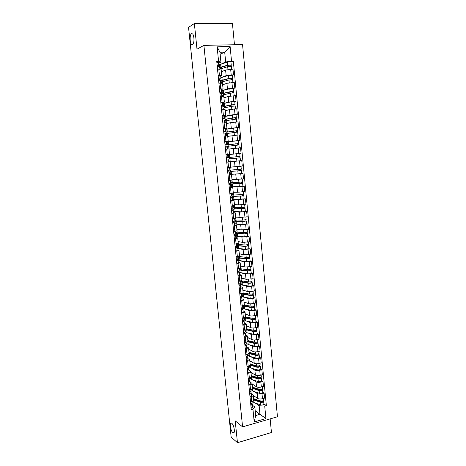 <?xml version="1.0" encoding="UTF-8"?>
<svg xmlns="http://www.w3.org/2000/svg" width="466" height="466" viewBox="0 0 466 466"><rect width="100%" height="100%" fill="white"/><g stroke="black" fill="none" stroke-linecap="round" stroke-linejoin="round"><path stroke-width="0.7" d="M192.604 44.555L191.613 44.387C189.738 42.959 189.615 34.612 191.479 33.698L192.499 33.855C194.404 35.311 194.468 43.769 192.604 44.555M232.79 432.605C230.385 430.735 229.237 421.561 231.614 423.186L231.829 423.344C234.241 425.126 235.429 434.434 233.041 432.792L232.79 432.605M234.468 44.742L232.423 23.3L194.363 23.516L188.544 27.366L231.165 437.125L237.456 442.7L271.451 432.518L270.146 418.882M242.582 426.868L277.456 416.767L242.553 44.573L203.91 45.371L242.582 426.868L235.208 420.85L237.456 442.7M194.363 23.516L197.001 49.18L203.91 45.371M253.242 395.442L257.657 398.465C258.828 399.082 260.436 399.164 262.475 398.698L264.589 398.121L264.117 393.188L261.997 393.764C259.958 394.219 258.35 394.149 257.174 393.543L254.121 391.498M251.238 393.607L253.219 395.197C253.236 395.785 252.572 396.275 251.209 396.671L251.704 401.645C253.061 401.243 253.725 400.743 253.702 400.148L253.224 395.261M251.704 401.645L250.522 401.972M262.777 392.314L264.117 393.188M251.209 396.671L250.026 396.991M251.611 389.815L251.32 389.617M252.112 383.949L256.521 386.815C257.692 387.397 259.3 387.462 261.344 387.013L263.471 386.448L262.993 381.491L260.867 382.05C258.816 382.493 257.209 382.435 256.038 381.864L252.98 379.924M249.351 390.188L250.539 389.873C251.902 389.483 252.572 389.005 252.549 388.434L252.065 383.524M261.653 380.664L262.993 381.491M250.085 381.951L252.059 383.46C252.083 384.019 251.407 384.491 250.044 384.875L248.856 385.19M250.481 378.34L249.811 377.914M250.97 372.398L255.374 375.101C256.55 375.648 258.158 375.707 260.214 375.264L262.341 374.716L261.863 369.742L259.731 370.278C257.675 370.715 256.061 370.662 254.89 370.126L251.832 368.297M248.174 378.351L249.368 378.048C250.737 377.664 251.407 377.204 251.39 376.662L250.906 371.722M260.523 368.961L261.863 369.742M248.931 370.243L250.9 371.664C250.918 372.194 250.242 372.649 248.873 373.021L247.679 373.324M249.345 366.806L248.541 366.328M249.828 360.789L254.226 363.329C255.397 363.847 257.011 363.888 259.073 363.463L261.205 362.932L260.727 357.929L258.589 358.447C256.527 358.872 254.914 358.832 253.743 358.331L250.673 356.612M246.997 366.451L248.192 366.16C249.566 365.787 250.242 365.35 250.225 364.837L249.735 359.868M259.393 357.195L260.727 357.929M247.766 358.476L249.735 359.81C249.747 360.317 249.065 360.748 247.691 361.109L246.497 361.4M248.197 355.22L247.399 354.772M248.681 349.127L253.073 351.504C254.244 351.981 255.863 352.016 257.925 351.597L260.069 351.084L259.585 346.057L257.442 346.558C255.374 346.972 253.754 346.943 252.584 346.483L249.514 344.869M245.809 354.498L247.009 354.207C248.39 353.851 249.071 353.432 249.06 352.948L248.564 347.951M258.251 345.37L259.585 346.057M246.596 346.652L248.559 347.898C248.57 348.376 247.889 348.784 246.508 349.133L245.308 349.418M247.05 343.576L246.252 343.157M247.528 337.407L251.914 339.615C253.085 340.058 254.704 340.081 256.778 339.673L258.927 339.178L258.438 334.128L256.288 334.617C254.215 335.013 252.589 335.002 251.419 334.571L248.349 333.068M244.621 342.481L245.821 342.201C247.201 341.858 247.889 341.456 247.883 341.001L247.388 335.974M257.104 333.493L258.438 334.128M245.425 334.763L247.382 335.928C247.388 336.37 246.7 336.767 245.32 337.104L244.114 337.378M245.897 331.874L245.099 331.483M246.368 325.629L250.749 327.668C251.92 328.081 253.539 328.087 255.618 327.697L257.774 327.219L257.284 322.134L255.129 322.606C253.044 322.996 251.424 322.99 250.254 322.6L247.172 321.214M243.421 330.4L244.627 330.132C246.013 329.8 246.706 329.421 246.7 328.996L246.199 323.94M255.956 321.552L257.284 322.134M244.242 322.822L246.199 323.899C246.199 324.313 245.512 324.685 244.12 325.006L242.914 325.274M244.737 320.113L243.939 319.758M245.203 313.793L249.578 315.663C250.743 316.035 252.368 316.035 254.453 315.657L256.62 315.191L256.125 310.088L253.964 310.542C251.873 310.915 250.248 310.927 249.077 310.566L245.99 309.296M242.215 318.261L243.427 318.004C244.819 317.684 245.512 317.329 245.512 316.927L245.011 311.847M254.797 309.552L256.125 310.088M243.054 310.822L245.005 311.806C245.011 312.191 244.312 312.54 242.92 312.855L241.708 313.105M243.567 308.294L242.774 307.968M244.033 301.898L248.401 303.599C249.566 303.937 251.197 303.919 253.288 303.552L255.455 303.11L254.966 297.978L252.788 298.415C250.696 298.776 249.065 298.799 247.9 298.479L244.801 297.32M241.009 306.063L242.221 305.812C243.619 305.51 244.318 305.172 244.318 304.799L243.811 299.69M253.638 297.494L254.966 297.978M241.866 298.758L243.811 299.65C243.811 300.011 243.112 300.337 241.714 300.64L240.497 300.879M242.396 296.423L241.324 296.021M242.856 289.945L247.213 291.477C248.384 291.774 250.015 291.745 252.112 291.39L254.29 290.965L253.795 285.809L251.611 286.229C249.514 286.578 247.877 286.613 246.712 286.328L243.601 285.285M239.792 293.801L241.009 293.563C242.413 293.271 243.112 292.951 243.118 292.613L242.611 287.475M252.467 285.378L253.795 285.809M240.666 286.637L242.605 287.44C242.605 287.767 241.901 288.075 240.497 288.361L239.274 288.594M241.219 284.487L239.675 283.975M241.673 277.934L246.025 279.291L253.114 278.761L252.619 273.577L245.524 274.113L242.39 273.192M238.569 281.476L241.912 280.363L241.4 275.196M251.296 273.198L252.619 273.577M239.46 274.451L241.4 275.161L238.05 276.245M240.037 272.499L238.872 272.156M240.485 265.859L244.831 267.041L251.937 266.494L251.436 261.286L244.324 261.84L241.172 261.042M237.34 269.092L240.701 268.055L240.188 262.853M250.114 260.96L251.436 261.286M238.254 262.207L240.182 262.824L236.821 263.832M238.848 260.447L238.056 260.249M239.291 253.731L243.631 254.733L250.755 254.162L250.248 248.931L243.118 249.508L239.938 248.827M236.105 256.638L239.483 255.677L238.965 250.452M248.931 248.658L250.248 248.931M236.017 247.155L236.536 247.067M237.037 249.898L238.965 250.423L235.58 251.355M237.654 248.337L236.862 248.168M238.091 241.539L242.425 242.361L249.56 241.772L249.054 236.512L241.912 237.107L238.691 236.553M234.864 244.126L238.254 243.24L237.736 237.98M247.737 236.291L249.054 236.512M235.813 237.532L237.736 237.963L234.34 238.813M236.448 236.169L235.662 236.029M236.879 229.284L241.207 229.924L248.366 229.319L247.854 224.03L240.695 224.647L237.421 224.222M233.617 231.55L237.025 230.74L236.507 225.451M246.543 223.866L247.854 224.03M234.584 225.101L236.501 225.433L233.087 226.208M235.243 223.936L234.456 223.831M235.668 216.97L239.99 217.43L247.161 216.801L246.648 211.488L239.472 212.123L236.111 211.826M232.365 218.904L235.79 218.175L235.266 212.857L231.835 213.539M233.245 211.576L241.796 211.849L246.648 211.488M233.35 212.607L235.266 212.845M234.45 204.597L238.767 204.865L245.949 204.219L245.436 198.877L238.243 199.535L234.742 199.378M231.107 206.199L234.544 205.553L234.019 200.199M233.99 196.402L232.534 196.448L232.814 199.314L245.436 198.877M232.109 200.048L234.019 200.188L230.571 200.805M232.814 199.291L232.027 199.256M233.227 192.155L237.532 192.242L244.737 191.573L244.219 186.208L233.245 186.878M229.837 193.425L233.297 192.854L232.767 187.478L229.301 188.002M232.761 183.919L231.305 184L231.585 186.878L244.219 186.208M231.55 186.511L230.781 186.511M230.862 187.425L232.767 187.466M231.585 186.878L230.804 186.872M231.998 179.655L243.514 178.862L242.996 173.469L231.299 174.354M228.567 180.587L232.039 180.097L231.509 174.686L228.025 175.134M241.569 173.533L242.996 173.469M229.604 174.744L231.503 174.68M230.454 174.395L229.575 174.43M230.839 167.09L242.285 166.088L241.767 160.665L228.34 161.923M227.757 167.632L230.775 167.277L230.239 161.83L226.744 162.203M238.155 160.98L241.767 160.665M228.334 161.883L229.115 161.801M227.967 162.022L230.239 161.83M227.624 154.683L241.05 153.25L240.526 147.798L229.039 149.097M225.998 154.706L227.49 154.619M228.41 154.654L227.629 154.729M237.928 153.599L241.05 153.25M229.505 154.38L228.969 148.91L225.8 149.167M228.148 141.792L239.809 140.342L239.285 134.86L227.734 136.387M226.377 142.078L227.239 141.938M224.705 141.67L228.229 141.425L226.348 141.751M238.4 140.563L239.809 140.342M228.229 141.419L227.688 135.926L224.158 136.13M227.559 128.907L238.563 127.364L238.033 121.853L230.74 122.64L226.476 123.601M225.125 129.408L237.264 127.643L237.491 132.024M223.406 128.558L226.948 128.4L225.066 128.832M225.165 129.787L225.94 129.624M237.252 127.632L238.563 127.364M226.948 128.395L226.406 122.873L222.853 122.989M226.558 115.993L230.006 115.119L237.31 114.321L236.78 108.788L229.464 109.592L225.212 110.751M223.866 116.675L237.31 114.321M222.101 115.382L225.66 115.312L223.785 115.842M225.66 115.294L225.113 109.749L221.542 109.784M225.428 103.027L228.73 102.031L236.052 101.215L235.516 95.647L228.189 96.474L223.942 97.837M222.602 103.871L223.371 103.644M220.785 102.136L224.367 102.147L222.498 102.788M223.371 103.621L231.107 101.833L236.052 101.215M224.362 102.13L223.814 96.561L220.226 96.509M224.233 89.996L227.443 88.872L234.782 88.033L234.247 82.441L226.901 83.286L222.661 84.853M221.333 91.01L222.101 90.742M219.469 88.814L223.063 88.919L221.199 89.664M233.489 88.482L234.782 88.033M223.063 88.895L222.509 83.297L218.904 83.158M223.01 76.902L226.156 75.649L233.513 74.787L232.971 69.16L225.608 70.034L221.379 71.805M220.051 78.078L220.82 77.775M218.14 75.428L221.752 75.62L219.894 76.471M232.219 75.294L233.513 74.787M221.752 75.597L221.199 69.97L217.575 69.743M255.211 410.826L259.987 414.315L259.154 405.758L255.257 403.014M252.386 405.199L254.832 406.958L255.677 415.538L259.987 414.315L265.923 418.579L254.203 421.957L252.956 409.334L254.832 406.958M220.15 54.33L224.699 52.116L219.94 52.239L220.919 62.147L218.589 61.471L216.76 61.529L251.296 409.8L252.956 409.334M218.589 61.471L217.144 46.845L230.117 46.565L231.515 61.058L225.66 61.995L224.699 52.116L230.117 46.565M259.154 405.758L264.717 406.049L266.348 405.595L233.303 60.999L231.515 61.058M264.717 406.049L265.923 418.579M218.77 65.083L219.533 64.739M221.764 63.743L225.66 61.995M220.919 62.147L218.583 63.213M263.896 403.906L266.348 405.595M230.944 62.036L233.303 60.999M218.665 66.323L218.1 66.341M241.481 280.934L241.528 281.371M240.293 268.859L240.345 269.395M239.099 256.731L239.163 257.354M237.899 244.539L237.969 245.256M236.687 232.289L236.769 233.093M235.476 219.975L235.563 220.872M234.258 207.603L234.357 208.593M233.029 195.161L233.14 196.25M231.8 182.666L231.917 183.843M230.559 170.102L230.687 171.377M229.319 157.479L229.453 158.848M228.078 144.879L228.2 146.167M226.826 132.216L226.948 133.422M225.573 119.488L225.684 120.607M224.315 106.697L224.414 107.728M223.045 93.841L223.138 94.784M221.769 80.915L221.857 81.771M220.494 67.925L220.569 68.688M254.203 421.957L255.677 415.538M219.94 52.239L217.144 46.845M252.158 403.16L250.737 404.168M251.302 404.704L250.819 405.024M251.29 404.593L251.04 404.098M251.92 403.719L252.316 404.529L250.865 405.443M252.555 407.127L251.133 408.14M253.597 399.042L261.03 401.908L263.441 401.133L263.651 401.418C263.185 402.245 262.061 402.513 260.278 402.228L260.541 404.907C262.323 405.199 263.441 404.925 263.913 404.092L263.657 401.453M253.9 398.768L253.958 399.368M252.764 401.471L253.918 402.531L260.541 404.907M253.679 399.892L260.278 402.228M256.451 399.659L258.315 400.952M262.504 400.946L262.574 401.686M253.556 398.646L260.156 400.964C261.939 401.249 263.063 400.981 263.535 400.154L263.366 398.453M253.294 395.995L254.815 396.519M263.383 400.51L263.441 401.133M251.005 391.457L249.572 392.424M250.143 392.995L249.66 393.304M250.131 392.89L249.852 392.366M250.737 392.005L251.162 392.826L249.7 393.706M251.395 395.442L249.968 396.42M249.84 379.697L248.401 380.623M248.978 381.235L248.495 381.532M248.966 381.136L248.652 380.571M249.549 380.239L249.997 381.072L248.529 381.916M250.236 383.699L248.797 384.642M252.467 387.578L259.9 390.281L262.323 389.535L262.533 389.803C262.061 390.595 260.931 390.858 259.148 390.595L259.411 393.287C261.193 393.554 262.323 393.287 262.795 392.488L262.539 389.838M252.77 387.252L252.828 387.893M251.634 390.036L252.788 391.044L259.411 393.287M252.549 388.394L259.148 390.595M254.762 387.91L256.807 389.256M261.379 389.291L261.449 390.065M252.421 387.135L259.026 389.32C260.809 389.588 261.939 389.32 262.41 388.533L262.241 386.774M252.158 384.473L253.685 384.968M262.259 388.871L262.323 389.535M251.331 376.062L258.77 378.602L261.409 378.13C260.931 378.887 259.801 379.143 258.018 378.899L258.281 381.602C260.063 381.852 261.193 381.596 261.671 380.833L261.414 378.165M251.628 375.695L251.698 376.359M250.498 378.543L251.652 379.505L251.39 376.831L258.018 378.899M251.652 379.505L258.281 381.602M253.009 376.109L255.251 377.507M260.244 377.582L260.325 378.386M251.285 375.579L257.89 377.623C259.679 377.862 260.809 377.611 261.286 376.854L261.111 375.037M251.023 372.899L252.549 373.365M261.129 377.175L261.199 377.874M248.675 367.878L247.225 368.763M247.807 369.416L247.318 369.701M247.796 369.317L247.446 368.723M248.355 368.408L248.832 369.253L247.353 370.062M249.071 371.903L247.627 372.8M247.498 356.001L246.042 356.851M246.63 357.538L246.141 357.806M246.619 357.445L246.234 356.816M247.143 356.519L247.656 357.375L246.176 358.15M247.9 360.043L246.444 360.905M246.322 344.065L244.854 344.869M245.448 345.597L244.953 345.859M245.436 345.51L245.005 344.846M245.926 344.566L246.479 345.44L244.988 346.18M246.718 348.125L245.262 348.947M250.195 364.488L257.628 366.858L260.278 366.404C259.795 367.121 258.659 367.371 256.877 367.15L257.139 369.864C258.927 370.091 260.057 369.841 260.541 369.113L260.284 366.433M250.487 364.057L250.557 364.767M250.137 365.187L256.877 367.15M249.362 366.998L250.51 367.907L257.139 369.864M251.174 364.255L253.644 365.705M259.108 365.816L259.189 366.649M250.143 363.958L256.749 365.868C258.537 366.084 259.673 365.839 260.156 365.123L259.976 363.235M249.875 361.267L251.413 361.703M259.999 365.426L260.069 366.16M250.51 364.284L250.918 364.185M249.048 352.861L256.486 355.063L259.143 354.614C258.653 355.302 257.517 355.541 255.729 355.342L255.991 358.074C257.78 358.278 258.921 358.034 259.405 357.34L259.143 354.643M249.339 352.378L249.409 353.123M248.792 353.461L255.729 355.342M248.215 355.401L249.362 356.251L255.991 358.074M249.38 352.82L249.863 352.517M249.881 352.698L251.972 353.851M257.966 353.991L258.048 354.853M248.99 352.284L255.601 354.049C257.389 354.247 258.531 354.009 259.02 353.327L258.828 351.381M248.728 349.582L250.271 349.983M258.857 353.618L258.933 354.387M247.871 341.141L255.339 343.209L258.001 342.766C257.506 343.419 256.364 343.652 254.576 343.477L254.844 346.221C256.632 346.401 257.774 346.162 258.263 345.51L258.001 342.795M248.18 340.634L248.262 341.421M247.382 341.642L254.576 343.477M247.067 343.739L248.209 344.537L254.844 346.221M248.25 341.298L248.751 341.182L248.71 340.768M248.751 341.182L250.225 341.939M256.818 342.108L256.906 342.999M247.836 340.553L254.448 342.178C256.242 342.353 257.383 342.12 257.879 341.473L257.681 339.469M247.568 337.833L249.124 338.211M257.715 341.747L257.791 342.557M245.133 332.066L243.666 332.835M244.26 333.598L243.765 333.848M244.248 333.522L243.765 332.817M244.697 332.561L245.291 333.446L243.794 334.151M245.535 336.149L244.067 336.93M246.648 329.217L247.545 329.794L254.186 331.291L256.853 330.866C256.358 331.477 255.211 331.705 253.417 331.547L253.685 334.308C255.479 334.466 256.62 334.238 257.121 333.615L256.853 330.889M247.021 328.839L247.102 329.66M245.931 329.724L253.417 331.547M245.908 332.025L247.05 332.771L253.685 334.308M247.219 329.701L247.615 329.613L247.551 328.955M247.615 329.613L248.39 329.986M255.665 330.161L255.752 331.087M246.677 328.763L253.288 330.243C255.083 330.4 256.23 330.173 256.725 329.561L256.527 327.493M246.409 326.031L247.97 326.375M256.568 329.823L256.65 330.662M243.939 320.008L242.466 320.736M243.06 321.54L242.565 321.773M243.054 321.464L242.512 320.73M243.456 320.492L244.102 321.389L242.594 322.058M244.347 324.115L242.873 324.854M245.937 317.841L245.856 316.997L245.495 317.48L246.386 317.963L253.021 319.321L255.7 318.901C255.199 319.478 254.052 319.693 252.252 319.565L252.52 322.332C254.32 322.472 255.467 322.251 255.968 321.668L255.7 318.925M245.856 316.997L245.512 316.985M244.528 317.695L252.252 319.565M244.749 320.253L245.885 320.94L252.52 322.332M246.473 317.981L246.386 317.09M254.506 318.162L254.599 319.117M245.506 316.915L252.123 318.255C253.923 318.383 255.071 318.162 255.572 317.591L255.368 315.459M245.238 314.171L246.817 314.48M255.409 317.835L255.496 318.715M243.77 317.923L244.551 318.272M245.867 317.125L246.199 317.055M242.745 307.892L241.26 308.579M241.86 309.424L241.365 309.645M241.854 309.354L241.26 308.597M242.198 308.364L242.903 309.273L241.388 309.907M243.153 312.016L241.668 312.715M244.772 305.964L244.691 305.183L244.33 305.632L245.215 306.075L251.856 307.286L254.337 306.704L254.809 309.657C254.302 310.205 253.155 310.42 251.355 310.304L244.714 309.057L243.584 308.428M244.691 305.183L244.085 305.166M243.369 305.504L244.446 306.302L251.081 307.519C252.881 307.63 254.034 307.414 254.541 306.878M245.302 306.092L245.227 305.329L244.499 305.038M253.341 306.098L253.434 307.088M244.266 304.997L250.958 306.203C252.753 306.308 253.906 306.098 254.413 305.562L254.203 303.366M244.067 302.253L245.658 302.533M254.25 305.789L254.337 306.704M242.605 306.261L243.398 306.581M244.72 305.434L245.227 305.329M241.539 295.712L240.048 296.359M240.654 297.244L240.153 297.454M240.648 297.18L240.06 296.487M240.922 296.172L241.703 297.098L240.176 297.692M241.947 299.859L240.456 300.518M242.448 293.166L243.304 293.306M243.596 294.034L243.526 293.306L243.153 293.726L244.038 294.128L250.685 295.194L253.172 294.64L253.644 297.588C253.137 298.094 251.978 298.304 250.178 298.211L243.543 297.11L242.407 296.539M243.526 293.306L242.617 293.295L242.139 293.83L243.269 294.349L249.91 295.415C251.71 295.502 252.863 295.293 253.376 294.792M244.132 294.145L244.073 293.586L243.532 293.388M252.17 293.976L252.269 294.995M242.833 292.98L249.782 294.093C251.582 294.174 252.735 293.97 253.248 293.475L253.032 291.209M242.885 290.271L244.493 290.522M253.079 293.685L253.172 294.64M241.446 294.547L242.238 294.838M243.561 293.685L244.073 293.586M242.413 296.586L242.139 293.83L241.353 293.568M240.328 283.474L238.831 284.074M239.442 285L238.941 285.198M239.437 284.942L238.854 284.312M239.623 283.922L240.491 284.86L238.959 285.419M240.741 287.639L239.244 288.256M239.116 271.171L237.602 271.73M238.225 272.697L237.718 272.878M238.219 272.645L237.637 272.08M238.301 271.608L239.274 272.563L237.736 273.082M239.53 275.359L238.021 275.93M237.893 258.811L236.373 259.323M237.002 260.337L236.489 260.5M236.996 260.29L236.419 259.789M236.944 259.23L238.05 260.197L236.507 260.68M238.307 263.016L236.792 263.546M236.664 246.38L235.138 246.858M235.767 247.906L235.254 248.058M235.767 247.865L235.196 247.434M235.54 246.794L236.827 247.772L235.272 248.215M237.083 250.609L235.557 251.098M235.429 233.891L233.897 234.322M234.532 235.417L234.019 235.557M234.526 235.377L233.961 235.015M234.066 234.299L235.592 235.289L234.031 235.691M235.848 238.143L234.316 238.586M234.188 221.338L232.645 221.723M233.285 222.859L232.773 222.987M233.285 222.83L232.726 222.532M232.656 221.833L234.351 222.736L232.779 223.097M234.614 225.614L233.07 226.01M240.171 281.627L241.405 281.394M242.419 282.041L242.349 281.377L241.976 281.767L242.862 282.122L249.502 283.037L252.205 282.652C251.687 283.112 250.527 283.311 248.728 283.246L249.001 286.06C250.801 286.13 251.96 285.926 252.479 285.46L252.211 282.67M242.349 281.377L241.44 281.377L240.963 281.872L242.087 282.332L248.728 283.246M241.231 284.592L242.361 285.11L249.001 286.06M242.949 282.14L242.372 281.61M250.993 281.79L251.092 282.845M241.254 280.87L248.599 281.918C250.399 281.977 251.558 281.779 252.077 281.324L251.856 278.994M241.703 278.237L243.328 278.447M251.908 281.516L252.001 282.507M240.287 282.775L241.073 283.037M242.402 281.878L242.914 281.784M240.98 282.046L240.188 281.79M239 269.808L239.844 269.657M241.231 269.989L241.172 269.389L240.794 269.744L241.673 270.059L248.32 270.822L250.83 270.321L251.302 273.268C250.778 273.699 249.619 273.892 247.813 273.845L240.042 272.587M241.172 269.389L239.774 269.849L240.899 270.251L247.539 271.02C249.345 271.061 250.51 270.868 251.028 270.443M241.761 270.07L241.207 269.773M249.805 269.546L249.916 270.635M239.693 268.62L247.411 269.686C249.217 269.721 250.376 269.529 250.9 269.109L250.673 266.721M240.508 266.138L242.163 266.319M250.731 269.29L250.83 270.321M239.116 270.944L239.908 271.177M241.312 270.006L241.749 269.925M239.809 270.187L239.017 269.96M237.829 257.931L238.586 257.803M240.037 257.873L239.984 257.343L239.606 257.663L240.485 257.937L247.131 258.548L249.846 258.181C249.322 258.566 248.151 258.747 246.345 258.729L246.619 261.572C248.43 261.595 249.595 261.409 250.12 261.018L249.852 258.193M239.984 257.343L238.58 257.768L239.699 258.117L246.345 258.729M238.854 260.523L246.619 261.572M248.617 257.238L248.728 258.362M238.446 256.411L246.217 257.389C248.023 257.401 249.188 257.22 249.718 256.842L249.479 254.378M239.314 253.982L240.992 254.121M249.543 256.999L249.648 258.071M237.742 259.009L238.732 259.259M238.633 258.263L237.841 258.065M236.39 246.607L236.431 247.044L237.549 247.283M236.652 246.001L237.41 245.879M238.842 245.704L238.796 245.233L238.406 245.518L239.285 245.751L245.931 246.211L248.658 245.85L245.145 246.38L245.425 249.234L248.931 248.704L248.663 245.867M238.796 245.233L237.386 245.623L238.499 245.92L245.145 246.38M237.66 248.401L245.425 249.234M247.423 244.871L247.533 246.025M237.252 244.266L245.017 245.029L248.529 244.504L248.285 241.976M238.109 241.761L239.833 241.866M248.355 244.65L248.46 245.757M237.45 246.281L236.664 246.118M235.149 234.089L235.248 235.056L236.361 235.248M235.33 234.031L236.227 233.891M237.637 233.466L237.596 233.064L237.206 233.315L238.079 233.507L244.732 233.81L247.265 233.384L247.743 236.326L244.219 236.839L236.454 236.215M237.596 233.064L236.18 233.419L237.293 233.658L243.939 233.967L247.463 233.46M246.223 232.441L246.339 233.629M236.046 232.062L243.811 232.61L247.335 232.109L247.085 229.511M236.903 229.482L238.674 229.552M247.155 232.231L247.265 233.384M236.262 234.241L235.219 234.066M235.068 222.142L233.955 222.002L234.008 222.544M233.955 222.002L235.039 221.845M236.431 221.175L236.396 220.832L236 221.053L236.874 221.199L243.526 221.344L246.264 221.012L242.728 221.49L243.007 224.373L246.543 223.89L246.264 221.018M236.396 220.832L234.969 221.158L236.081 221.344L242.728 221.49M235.248 223.971L243.007 224.373M245.017 219.94L245.133 221.164M234.713 218.548L234.841 219.818L235.947 219.993L242.6 220.127L246.135 219.649L245.879 216.987M235.685 217.144L237.538 217.168M245.955 219.754L246.065 220.948M234.381 223.051L235.167 223.15M232.942 208.721L231.386 209.059M232.039 210.242L231.515 210.352M232.033 210.218L231.48 209.985M231.427 209.42L233.105 210.119L231.526 210.446M233.367 213.014L231.818 213.37M233.868 209.985L232.767 209.974M232.755 209.892L233.845 209.747M235.214 208.82L245.058 208.494L245.337 211.389M235.184 208.547L233.751 208.832L234.864 208.96L241.51 208.949L245.058 208.494M243.8 207.382L243.922 208.64M233.617 207.469L241.376 207.58L244.93 207.125L244.662 204.393M234.468 204.737L236.431 204.72M244.743 207.219L244.86 208.448M233.186 210.929L233.967 210.999M231.689 196.04L230.128 196.332M230.781 197.555L230.256 197.654M230.781 197.537L230.233 197.374M230.187 196.949L231.852 197.438L230.262 197.724M232.115 200.357L230.559 200.665M231.876 197.677L232.645 197.584M233.973 196.192L243.846 195.912L244.126 198.825M232.534 196.448L243.846 195.912M242.582 194.759L242.704 196.052M233.693 192.167L233.326 192.161M232.394 195.079L243.712 194.538L243.444 191.736M233.239 192.272L235.406 192.202M243.526 194.613L243.648 195.883M231.981 198.749L232.761 198.784M232.662 197.765L231.882 197.735M230.425 183.289L228.858 183.54M228.975 184.705L229.528 184.798L228.992 184.891M228.946 184.414L230.588 184.693L228.998 184.938M230.856 187.629L229.289 187.891M230.664 185.451L231.439 185.357M232.75 183.779L242.629 183.272L242.908 186.196M231.305 184L242.629 183.272M241.359 182.072L241.487 183.4M232.971 179.631L231.998 179.666M230.938 180.301L231.171 182.637L238.924 182.293L242.495 181.886L242.215 179.014M232.004 179.748L234.619 179.591M242.308 181.944L242.431 183.255M230.181 180.523L230.961 180.505M231.451 185.485L230.67 185.485M229.161 170.474L227.583 170.678M228.888 167.51L227.286 167.702M227.711 171.966L229.324 171.878L227.699 171.82M229.592 174.837L228.02 175.053M229.453 173.16L230.227 173.072M231.532 171.377L241.405 170.562L241.685 173.498L238.109 173.888L230.355 174.383L230.07 171.488L241.405 170.562M231.52 171.307L230.07 171.488M240.124 169.321L240.258 170.684M239.868 166.345L238.196 166.513M233.454 166.91L230.763 167.119M229.668 167.422L229.936 170.119L237.683 169.554L241.272 169.175L240.986 166.228L237.398 166.607L237.683 169.554M230.763 167.154L235.132 166.793M236.169 166.706L237.398 166.607M241.079 169.21L241.207 170.562M229.552 174.208L230.332 174.173M228.957 168.191L229.738 168.144M230.233 173.142L229.453 173.183M227.915 157.595L226.307 157.77L227.915 157.595L227.618 154.613L226.004 154.759M226.971 159.11L228.049 158.999L226.971 159.11M228.323 161.982L226.738 162.151M228.229 160.811L229.01 160.729L228.229 160.811M227.734 155.807L228.515 155.731M228.829 158.912L240.171 157.788L240.456 160.741L236.868 161.108L229.115 161.819L228.829 158.912L240.171 157.788M228.69 157.537L240.037 156.39L239.751 153.43L228.404 154.625L228.69 157.537L238.976 156.5L239.023 157.904M240.037 156.39L239.978 157.805M228.41 154.677L227.635 154.764M228.334 161.848L229.109 161.778M227.734 155.801L228.515 155.714M238.889 156.506L239.844 156.413M225.026 144.885L225.561 144.745L225.014 144.78M225.043 145.037L226.633 144.641L225.014 144.757M226.313 141.652L224.717 141.751M226.75 146.062L225.154 146.178M226.773 146.056L227.064 149.05L225.451 149.178M226.505 143.371L227.286 143.301M237.986 148.031L236.6 148.165M231.509 148.77L228.987 149.079M227.845 148.98L227.583 146.277L238.936 144.949L239.221 147.914L234.713 148.363M228.981 149.044L233.169 148.549M228.905 144.71L237.736 143.65L237.776 145.025M228.911 144.786L238.796 143.545L238.738 144.949M227.158 141.973L238.51 140.569L238.796 143.545M227.175 142.182L226.4 142.305M226.505 143.347L227.28 143.225M227.781 148.275L227 148.386M237.643 143.65L238.609 143.58M223.744 131.936L224.274 131.727L223.721 131.744M223.773 132.239L225.346 131.622L223.715 131.697M225.026 128.622L223.418 128.674M225.462 133.055L223.861 133.125M225.27 130.87L226.057 130.806M228.672 136.218L227.734 136.375M226.33 133.585L237.689 132.041L237.975 134.971M227.728 136.293L230.315 135.921M227.653 131.971L236.489 130.736L236.524 132.082M227.664 132.117L237.555 130.631M225.264 130.829L226.039 130.672M226.54 135.752L225.765 135.891M236.396 130.73L237.363 130.684M222.451 118.929L222.975 118.644L222.422 118.638M222.498 119.372L224.053 118.533L222.416 118.568M223.732 115.527L222.113 115.527M224.169 119.983L222.556 120.001M224.03 118.306L224.816 118.253M226.919 123.502L226.587 123.577M225.264 122.826L225.066 120.805L236.437 119.069L236.716 121.952M226.464 123.478L228.625 123.117M226.394 119.162L235.237 117.758L235.272 119.075M226.412 119.378L224.932 119.413L226.016 119.115L232.674 117.933L236.303 117.653L236.239 119.034M224.694 117.007L223.919 117.199M224.024 118.253L224.798 118.061M235.144 117.741L236.116 117.723M221.152 105.846L221.67 105.485L221.117 105.462M221.216 106.44L222.754 105.38L221.105 105.368M222.428 102.357L220.802 102.31M222.87 106.842L221.251 106.807M222.445 105.601L223.569 105.631M223.802 107.99L231.544 106.289L235.184 106.032L235.458 108.869M225.195 110.599L227.158 110.221M225.125 106.289L233.973 104.71L234.008 105.992M225.154 106.574L223.663 106.574L224.746 106.213L231.404 104.862L235.045 104.605L234.981 105.974M223.441 104.32L222.672 104.553M222.451 105.7L223.546 105.38M233.88 104.687L234.858 104.693M219.853 92.699L220.36 92.262L219.801 92.216M219.923 93.445L221.443 92.151L219.789 92.099M221.123 89.123L219.486 89.023M221.566 93.625L219.935 93.549M221.14 92.419L221.199 93.014L222.317 92.95M222.532 95.099L230.268 93.153L233.92 92.926L234.188 95.722M223.925 97.656L225.771 97.248M223.855 93.351L223.89 93.713L223.447 93.561L224.292 93.235L232.709 91.598L232.738 92.851M223.89 93.713L222.387 93.666L223.47 93.247L230.128 91.72L233.781 91.493L233.716 92.851M222.096 90.701L229.831 88.68L233.489 88.453L233.781 91.482M222.183 91.575L221.414 91.843M221.199 93.014L222.288 92.641M232.61 91.563L233.594 91.598M218.542 79.482L219.043 78.964L218.484 78.905M218.804 80.204L220.133 78.859L218.467 78.76M219.806 75.818L218.164 75.673M220.255 80.344L218.612 80.216M220.197 80.245L221.059 80.204M220.919 78.76L219.83 79.191L219.929 80.199M221.251 82.138L228.987 79.954L232.65 79.75L232.913 82.499M222.643 84.643L224.414 84.206M222.573 80.344L222.614 80.775L222.165 80.595L223.016 80.216L229.674 78.515L231.433 78.416L231.456 79.634M222.614 80.775L221.111 80.694L222.183 80.21L228.847 78.509L232.511 78.305L232.441 79.657M220.814 77.723L228.55 75.451L232.219 75.253L232.511 78.294M220.051 80.21L221.024 79.832M231.34 78.37L232.324 78.434M217.22 66.201L217.721 65.601L217.156 65.52M217.715 66.795L218.81 65.496L217.139 65.351M218.484 62.444L216.83 62.246M218.933 66.993L217.284 66.813M219.003 67.424L219.795 67.395M219.649 65.887L218.566 66.364L218.606 66.819M219.969 69.114L227.693 66.685L231.375 66.504L231.637 69.213M221.356 71.566L223.074 71.094M221.286 67.273L221.338 67.78L220.884 67.558L221.729 67.127L228.392 65.246L230.157 65.164L230.175 66.347M221.338 67.78L219.824 67.657L220.896 67.11L227.554 65.234L231.235 65.054L231.165 66.388M219.527 64.675L227.257 62.159C229.097 61.78 230.326 61.722 230.938 61.99L231.235 65.042M218.985 67.296L219.754 66.958M230.058 65.112L231.049 65.199M225.608 70.034L226.156 75.649M226.901 83.286L227.443 88.872M228.189 96.474L228.73 102.031M229.464 109.592L230.006 115.119M230.74 122.64L231.276 128.138M232.004 135.618L232.54 141.093M233.268 148.532L233.798 153.978M234.52 161.382L235.05 166.799M235.767 174.168L236.291 179.556M237.008 186.883L237.532 192.242M238.243 199.535L238.767 204.865M239.472 212.123L239.99 217.43M240.695 224.647L241.207 229.924M241.912 237.107L242.425 242.361M243.118 249.508L243.631 254.733M244.324 261.84L244.831 267.041M245.524 274.113L246.025 279.291M246.712 286.328L247.213 291.477M247.9 298.479L248.401 303.599M249.077 310.566L249.578 315.663M250.254 322.6L250.749 327.668M251.419 334.571L251.914 339.615M252.584 346.483L253.073 351.504M253.743 358.331L254.226 363.329M254.89 370.126L255.374 375.101M256.038 381.864L256.521 386.815M257.174 393.543L257.657 398.465M220.197 83.099L220.756 88.75M221.513 96.433L222.072 102.054M222.824 109.702L223.377 115.288M224.134 122.896L224.682 128.459M225.428 136.02L225.975 141.553M226.721 149.079L227.268 154.584M228.008 162.069L228.55 167.544M229.284 174.995L229.825 180.441M230.554 187.85L231.089 193.268M231.823 200.642L232.353 206.03M233.082 213.364L233.612 218.729M234.334 226.027L234.858 231.363M235.575 238.621L236.105 243.928M236.815 251.151L237.34 256.434M238.05 263.616L238.569 268.87M239.274 276.018L239.792 281.248M240.497 288.361L241.009 293.563M241.714 300.64L242.221 305.812M242.92 312.855L243.427 318.004M244.12 325.006L244.627 330.132M245.32 337.104L245.821 342.201M246.508 349.133L247.009 354.207M247.691 361.109L248.192 366.16M248.873 373.021L249.368 378.048M250.044 384.875L250.539 389.873M218.869 69.696L219.434 75.376M231.94 82.546L232.482 88.15M233.221 95.775L233.757 101.349M234.491 108.933L235.027 114.485M235.755 122.028L236.285 127.544M237.013 135.047L237.544 140.54M238.266 148.007L238.79 153.465M239.507 160.892L240.031 166.327M240.747 173.719L241.272 179.125M241.982 186.476L242.501 191.852M243.205 199.168L243.724 204.516M244.423 211.797L244.941 217.115M245.64 224.356L246.147 229.656M246.846 236.856L247.353 242.128M248.046 249.293L248.553 254.535M249.24 261.665L249.747 266.884M250.428 273.979L250.929 279.169M251.611 286.229L252.112 291.39M252.788 298.415L253.288 303.552M253.964 310.542L254.453 315.657M255.129 322.606L255.618 327.697M256.288 334.617L256.778 339.673M257.442 346.558L257.925 351.597M258.589 358.447L259.073 363.463M259.731 370.278L260.214 375.264M260.867 382.05L261.344 387.013M261.997 393.764L262.475 398.698M230.658 69.248L231.2 74.886M253.702 400.323L253.918 402.531M259.97 399.001L260.156 400.964M252.549 388.603L252.788 391.044M258.834 387.31L259.026 389.32M257.692 375.561L257.89 377.623M250.248 365.222L250.51 367.907M256.545 363.76L256.749 365.868M249.1 353.554L249.362 356.251M255.391 351.894L255.601 354.049M247.941 341.828L248.209 344.537M254.232 339.97L254.448 342.178M246.782 330.045L247.05 332.771M253.073 327.988L253.288 330.243M245.617 318.202L245.885 320.94M251.902 315.942L252.123 318.255M244.446 306.302L244.714 309.057M251.081 307.519L251.355 310.304M250.725 303.838L250.958 306.203M243.269 294.349L243.543 297.11M249.91 295.415L250.178 298.211M243.106 292.712L243.141 293.038M249.543 291.675L249.782 294.093M242.087 282.332L242.361 285.11M241.901 280.456L241.953 281.015M248.361 279.449L248.599 281.918M240.899 270.251L241.172 273.047M247.539 271.02L247.813 273.845M240.689 268.136L240.765 268.934M247.166 267.164L247.411 269.686M239.699 258.117L239.978 260.925M239.466 255.752L239.571 256.789M245.966 254.815L246.217 257.389M238.499 245.92L238.778 248.739M238.243 243.304L238.371 244.586M244.761 242.402L245.017 245.029M237.293 233.658L237.573 236.495M243.939 233.967L244.219 236.839M237.013 230.798L237.159 232.324M243.549 229.93L243.811 232.61M236.081 221.344L236.361 224.193M235.773 218.222L235.947 219.993M242.332 217.389L242.6 220.127M234.864 208.96L235.144 211.82M241.51 208.949L241.796 211.849M234.532 205.588L234.73 207.609M241.108 204.79L241.376 207.58M233.635 196.518L233.92 199.396M240.287 196.349L240.573 199.262M233.28 192.883L233.501 195.155M239.879 192.12L240.153 194.969M232.406 184.012L232.691 186.901M239.058 183.68L239.343 186.61M232.021 180.115L232.272 182.643M238.639 179.393L238.924 182.293M231.165 171.441L231.451 174.348M237.823 170.946L238.109 173.888M230.757 167.282L231.031 170.067M229.924 158.807L230.21 161.725M236.577 158.149L236.868 161.108M229.499 154.496L229.785 157.426M236.157 153.786L236.443 156.751M228.672 146.108L228.946 148.904M235.33 145.281L235.615 148.258M228.247 141.781L228.538 144.722M234.905 140.895L235.19 143.877M227.414 133.346L227.67 135.909M234.072 132.35L234.363 135.309M226.989 128.995L227.28 131.948M233.647 127.946L233.938 130.94M226.156 120.519L226.383 122.843M232.814 119.354L233.093 122.284M225.725 116.145L226.016 119.115M232.383 114.921L232.674 117.933M224.886 107.623L225.09 109.714M231.544 106.289L231.823 109.19M224.449 103.231L224.746 106.213M231.107 101.833L231.404 104.862M223.61 94.662L223.791 96.514M230.268 93.153L230.548 96.031M223.173 90.247L223.47 93.247M229.831 88.68L230.128 91.72M222.323 81.637L222.486 83.245M228.987 79.954L229.26 82.797M221.886 77.193L222.183 80.21M228.55 75.451L228.847 78.509M221.035 68.543L221.169 69.906M227.693 66.685L227.967 69.498M220.599 64.081L220.896 67.11M227.257 62.159L227.554 65.234M191.613 44.387L192.842 44.363M233.041 432.792L234.072 432.489M252.193 403.259L252.024 401.552M252.584 407.22L252.322 404.564M251.034 391.551L250.859 389.78M251.43 395.535L251.162 392.861M249.875 379.784L249.694 377.955M250.265 383.786L250.003 381.101M251.582 389.5L251.64 390.112M250.417 377.687L250.51 378.619M248.704 367.959L248.518 366.072M249.1 371.985L248.832 369.282M247.528 356.076L247.335 354.125M247.929 360.119L247.662 357.405M246.351 344.135L246.147 342.12M246.753 348.201L246.479 345.469M249.246 365.81L249.368 367.068M248.069 353.875L248.221 355.465M246.881 341.881L247.073 343.803M245.163 332.136L244.959 330.056M245.565 336.219L245.297 333.47M245.693 329.823L245.914 332.083M243.968 320.072L243.759 317.928M244.376 324.179L244.102 321.412M244.499 317.707L244.755 320.311M242.774 307.95L242.553 305.743M243.182 312.074L242.908 309.296M243.316 305.737L243.584 308.475M241.569 295.77L241.341 293.493M241.976 299.912L241.703 297.122M240.357 283.526L240.124 281.179M240.771 287.691L240.491 284.877M239.14 271.218L238.907 268.806M239.553 275.406L239.279 272.581M237.922 258.846L237.677 256.37M238.336 263.057L238.056 260.214M236.693 246.415L236.437 243.869M237.107 250.65L236.827 247.79M235.458 233.92L235.196 231.305M235.878 238.173L235.592 235.301M234.217 221.362L233.949 218.676M234.637 225.637L234.351 222.742M240.963 281.872L241.237 284.639M239.774 269.849L240.048 272.627M238.58 257.768L238.86 260.558M237.386 245.623L237.66 248.43M237.194 243.718L237.252 244.295M236.18 233.419L236.46 236.245M235.959 231.165L236.046 232.085M234.969 221.158L235.248 223.995M232.965 208.739L232.697 205.984M233.39 213.038L233.105 210.125M233.751 208.832L234.037 211.68M233.46 205.867L233.623 207.487M231.713 196.052L231.433 193.227M232.138 200.368L231.852 197.444M232.202 193.116L232.4 195.097M230.454 183.301L230.163 180.4M230.88 187.641L230.588 184.693M229.185 170.48L228.893 167.515M229.616 174.843L229.324 171.884M228.346 161.982L228.049 158.999M226.633 144.641L226.336 141.641M227.158 141.967L227.443 144.897M225.346 131.616L225.049 128.61M225.777 135.996L225.486 133.043M226.325 133.573L226.563 135.938M225.899 129.245L226.191 132.187M224.053 118.527L223.75 115.504M224.478 122.873L224.193 119.966M224.635 116.453L224.932 119.413M236.012 114.648L236.303 117.648M222.748 105.368L222.451 102.334M223.173 109.679L222.894 106.813M223.802 107.972L223.965 109.644M223.371 103.598L223.663 106.574M234.753 101.588L235.045 104.6M221.443 92.146L221.14 89.093M221.863 96.415L221.589 93.596M222.527 95.076L222.661 96.398M222.096 90.678L222.387 93.666M220.127 78.847L219.824 75.783M220.546 83.088L220.272 80.309M221.251 82.115L221.344 83.076M220.814 77.694L221.111 80.694M218.81 65.479L218.502 62.397M219.224 69.684L218.956 66.953M219.964 69.085L220.022 69.69M219.527 64.64L219.824 67.657"/></g></svg>
